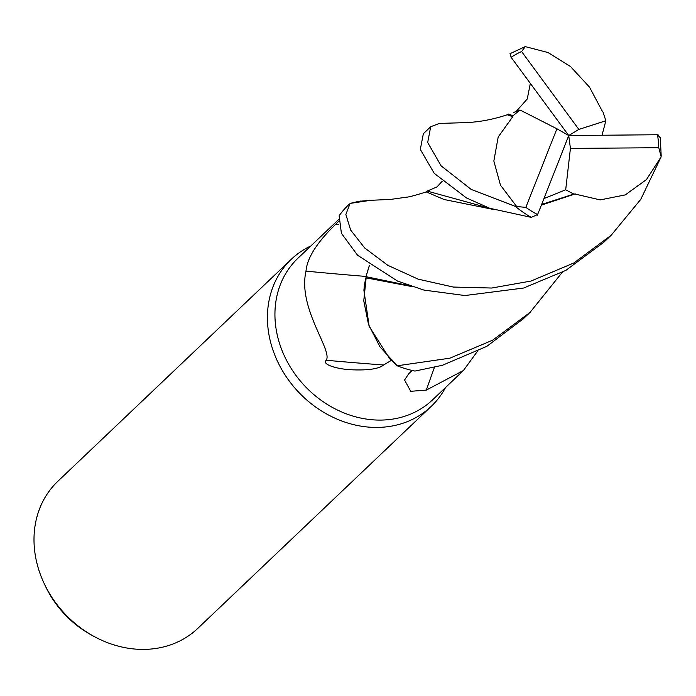 <?xml version="1.0" encoding="UTF-8"?>
<svg xmlns="http://www.w3.org/2000/svg" width="696" height="696" viewBox="0 0 696 696"><rect width="100%" height="100%" fill="white"/><g stroke="black" fill="none" stroke-linecap="round" stroke-linejoin="round"><path stroke-width="1.04" d="M360.632 201.048L350.245 203.363L358.736 201.344L370.202 200.326M366.087 276.495L366.053 277.356A83.929 71.331 46.4 0 0 363.912 290.345L369.193 326.407L389.83 358.901L397.033 365.687L379.938 346.791L368.506 324.458L363.764 300.75L366.148 277.861L363.912 290.345M310.877 245.932A101.512 86.269 46.4 0 0 291.285 259.295A101.512 86.269 46.4 0 0 279.157 364.73A101.512 86.269 46.4 0 0 377.067 427.431A101.512 86.269 46.4 0 0 431.189 406.412A101.512 86.269 46.4 0 0 445.527 387.524M338.387 219.771L297.905 258.26A97.701 83.033 46.4 0 0 286.23 359.736A97.701 83.033 46.4 0 0 380.468 420.088A97.701 83.033 46.4 0 0 432.564 399.861L463.414 370.516L426.317 390.091L410.736 391.3L404.559 380.007L408.691 373.822L412.041 370.437M291.285 259.295L57.864 481.275A101.512 86.269 46.4 0 0 44.1 583.37A101.512 86.269 46.4 0 0 95.108 637.005A101.512 86.269 46.4 0 0 143.646 649.403A101.512 86.269 46.4 0 0 197.768 628.392L431.189 406.412M144.785 398.617L145.255 398.173M44.1 583.37L45.301 585.919A94.186 80.049 46.4 0 0 92.62 635.683L95.108 637.005M392.013 359.954L383.583 365.009C378.772 368.915 367.975 370.507 351.193 369.767C338.3 369.219 321.3 364.669 326.241 360.258C332.871 350.297 297.462 308.285 306.005 271.135C307.449 252.048 328.19 231.664 335.524 224.408L338.369 221.659M366.105 276.451A1717.658 369.393 15 0 1 306.005 271.135M383.583 365.009A1749.144 376.162 15 0 1 326.241 360.258M434.426 367.401A1717.658 1145.172 -95.7 0 0 426.317 390.091M477.247 351.567L463.414 370.516M369.428 265.237L365.965 276.669M366.053 277.356L366.122 277.852M541.384 205.12L574.922 194.019L600.178 199.9L625.269 194.897L646.462 179.585L661.157 156.8L640.781 199.334L611.21 235.222L573.808 262.992L531.005 281.045L491.707 288.031L453.287 287.056L418.052 279.122L387.776 265.289L364.695 247.967L350.671 230.098L345.868 214.455L350.105 203.406L370.507 200.326M349.505 203.945L348.583 204.815A101.503 86.269 46.4 0 0 339.135 215.76L341.405 233.282L357.518 255.197L397.529 281.08L423.873 290.067L464.954 295.539L523.653 288.031L565.813 270.405L603.754 242.312L611.21 235.222M562.185 272.406L529.987 312.46L492.577 340.231L449.894 358.179L397.164 365.791A101.503 86.269 46.4 0 0 414.947 371.072L442.43 365.278L486.843 346.338L523.375 318.751M423.359 133.71L420.314 149.414L434.217 173.33L466.485 197.96L489.706 208.269L531.187 217.369L537.59 214.568A97.449 82.824 46.4 0 1 525.837 207.373L515.345 206.399L471.201 189.434L441.107 165.831L427.692 142.523L430.694 126.733L439.341 123.427M658.068 134.737L568.736 135.537L570.424 148.413L658.764 147.717L661.157 156.8M661.2 156.043L660.287 137.747L657.485 134.746A97.449 82.824 46.4 0 1 658.764 147.717M409.196 285.612L365.992 276.677L369.454 265.254M602.031 135.207L605.851 120.756L603.101 112.256L601.953 110.777M397.164 365.791L379.955 346.817L368.523 324.519L363.764 300.794L366.148 277.861L412.18 286.63M602.345 111.282L589.495 87.122L570.459 66.494L547.987 52.522L525.236 46.623M510.151 53.644L511.116 57.307L568.736 135.537L578.855 129.421L521.591 51.53L525.315 46.597M513.361 112.578L519.99 109.994L513.1 115.684L508.141 114.014L507.314 114.788L512.743 116.702L498.188 137.025L493.838 161.037L500.502 185.197L516.502 206.294M530.326 83.485L527.246 98.98L516.51 111.082M513.1 115.684L512.569 117.233M543.976 198.56L565.691 189.808L573.8 194.071L541.645 204.45L568.736 135.537L556.913 128.777L525.837 207.373M489.871 208.321L427.231 191.096L426.065 192.044M573.8 194.071L575.488 193.984M370.246 200.326L390.647 199.413L406.603 197.159C408.578 197.159 415.138 195.411 426.283 191.922L444.144 199.526L492.846 209.339M537.329 215.203L541.645 204.459M605.851 120.756L578.855 129.421M570.424 148.413L565.691 189.808M519.99 109.994L556.913 128.777M338.708 224.695A1704.365 366.531 15 0 1 335.524 224.408M515.345 206.399A101.512 86.269 46.4 0 0 531.187 217.369M521.591 51.53A97.449 82.824 46.4 0 0 511.116 57.307M423.298 133.762L430.694 126.733M439.115 123.436L466.19 122.609C479.509 122.035 493.273 119.407 507.454 114.709M442.195 181.291L437.045 186.867L427.231 191.096M522.635 319.447L529.987 312.46M525.228 46.606L510.003 53.696"/></g></svg>
